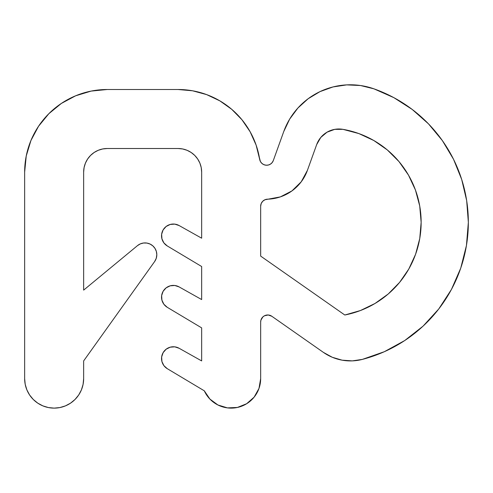 <?xml version="1.0" encoding="UTF-8"?>
<svg xmlns="http://www.w3.org/2000/svg" width="493" height="493" viewBox="0 0 493 493"><rect width="100%" height="100%" fill="white"/><g stroke="black" fill="none" stroke-linecap="round" stroke-linejoin="round"><path stroke-width="0.74" d="M259.657 159.257A7.081 7.081 0 0 0 273.313 160.558L283.721 131.619A70.801 70.801 0 0 1 373.947 88.839A141.608 141.608 0 0 1 362.337 359.403L384.312 351.719L404.735 340.54L423.043 326.163L438.752 308.982L451.434 289.459L460.745 268.118L466.433 245.545L468.35 222.343L466.68 200.639L461.695 179.452L453.529 159.276L442.363 140.585L428.466 123.835L412.166 109.409L393.852 97.651L373.947 88.839L360.519 85.523L346.702 84.882L333.028 86.941L320.006 91.618L308.15 98.736L297.901 108.022L289.656 119.121L283.721 131.619L273.313 160.558L272.173 162.585L270.441 164.138L268.303 165.044L265.98 165.204L263.73 164.607L261.801 163.319L260.39 161.464L256.12 145.108L250.154 131.797L241.94 119.744L231.728 109.323L219.847 100.862L206.666 94.619L192.584 90.792L178.059 89.504A82.602 82.602 0 0 1 259.657 159.257L256.12 145.108L250.154 131.797M264.901 199.77L262.67 201.317L261.179 203.591L260.661 206.259L261.179 203.591L262.67 201.317L264.901 199.77L280.363 196.892L291.93 190.92L301.223 181.806L307.41 170.356L316.679 144.597L320.752 137.479L327.025 132.186L334.722 129.357L342.931 129.339A94.403 94.403 0 0 1 421.145 222.343L419.753 238.532L415.599 254.234L408.814 268.999L399.601 282.378L388.231 293.982L375.037 303.46L360.414 310.541L344.798 315.009L260.661 256.095L260.661 206.259L260.661 256.095L344.798 315.009L360.414 310.541M156.817 254.715A11.801 11.801 0 0 1 154.617 261.573L83.65 360.919L83.65 378.618A29.5 29.5 0 0 1 54.15 408.124A29.5 29.5 0 0 1 24.65 378.618L24.65 172.112A82.602 82.602 0 0 1 107.252 89.504L178.059 89.504L107.252 89.504L91.137 91.094L75.645 95.796L61.36 103.431L48.844 113.704L38.571 126.22L30.936 140.499L26.24 155.998L24.65 172.112L24.65 378.618L25.217 384.374L26.893 389.908L29.623 395.01L33.29 399.478L37.764 403.151L42.86 405.875L48.394 407.557L54.15 408.124L59.906 407.557L65.44 405.875L70.542 403.151L75.01 399.478L78.683 395.01L81.407 389.908L83.083 384.374L83.65 378.618L83.65 360.919L154.617 261.573L156.25 258.314L156.817 254.715L156.349 251.424L154.981 248.392L152.824 245.865L150.045 244.041L146.865 243.061L143.543 243.006L140.332 243.881L137.498 245.619A11.801 11.801 0 0 1 156.817 254.715L156.25 258.314L154.617 261.573M260.661 322.052L260.661 378.618A29.5 29.5 0 0 1 204.299 390.82L167.281 368.684A11.801 11.801 0 0 1 163.128 352.643A11.801 11.801 0 0 1 179.107 348.268L201.655 360.919L201.655 327.876L167.281 307.324A11.801 11.801 0 0 1 163.128 291.283A11.801 11.801 0 0 1 179.107 286.908L201.655 299.559L201.655 266.516L167.281 245.958A11.801 11.801 0 0 1 163.128 229.917A11.801 11.801 0 0 1 179.107 225.541L201.655 238.193L201.655 172.112L201.655 238.193L179.107 225.541L174.775 224.124L170.221 224.451L166.135 226.484L163.128 229.917L161.642 234.237L161.914 238.791L163.892 242.907L167.281 245.958L201.655 266.516L201.655 299.559L179.107 286.908L174.775 285.484L170.221 285.817L166.135 287.85L163.128 291.283L161.642 295.597L161.914 300.151L163.892 304.267L167.281 307.324L201.655 327.876L201.655 360.919L179.107 348.268L174.775 346.844L170.221 347.177L166.135 349.21L163.128 352.643L161.642 356.963L161.914 361.517L163.892 365.627L167.281 368.684L204.299 390.82L209.895 399.065L217.912 404.981L227.446 407.89L237.398 407.452L246.642 403.73L254.123 397.142L258.979 388.441L260.661 378.618L260.661 322.052L260.92 320.148L262.898 316.888L264.47 315.773L268.204 314.99L271.803 316.253L323.402 352.384L332.325 357.289L342.099 360.167L352.261 360.888L362.337 359.403A47.205 47.205 0 0 1 323.402 352.384L271.803 316.253A7.081 7.081 0 0 0 260.661 322.052M201.206 167.509L199.862 163.078L197.681 158.999L194.747 155.424L191.167 152.485L187.087 150.303L182.663 148.966L178.059 148.51L107.252 148.51L178.059 148.51A23.602 23.602 0 0 1 201.655 172.112L201.206 167.509L201.655 172.112M84.106 167.509L85.449 163.078L84.106 167.509L83.65 172.112L83.65 290.118L83.65 172.112A23.602 23.602 0 0 1 107.252 148.51L102.649 148.966L107.252 148.51M83.65 290.118L137.498 245.619L83.65 290.118M260.661 206.259A7.081 7.081 0 0 1 267.551 199.178A43.606 43.606 0 0 0 307.41 170.356L316.679 144.597A23.602 23.602 0 0 1 342.931 129.339L358.861 133.572L373.811 140.511L387.325 149.94L398.991 161.581L408.463 175.077L415.439 190.008L419.709 205.926L421.145 222.343L419.753 238.532L415.599 254.234L408.814 268.999L399.601 282.378M262.898 316.888L264.47 315.773M332.325 357.289L342.099 360.167M352.261 360.888L362.337 359.403M438.752 308.982L451.434 289.459L460.745 268.118M461.695 179.452L453.529 159.276L442.363 140.585L428.466 123.835M412.166 109.409L393.852 97.651M373.947 88.839L360.519 85.523L346.702 84.882M333.028 86.941L320.006 91.618L308.15 98.736L297.901 108.022M265.98 165.204L263.73 164.607M107.252 89.504L91.137 91.094L75.645 95.796L61.36 103.431M48.844 113.704L38.571 126.22L30.936 140.499M24.65 378.618L25.217 384.374L26.893 389.908M37.764 403.151L42.86 405.875M54.15 408.124L59.906 407.557L65.44 405.875L70.542 403.151L75.01 399.478M81.407 389.908L83.083 384.374M154.981 248.392L152.824 245.865L150.045 244.041L146.865 243.061L143.543 243.006M85.449 163.078L87.631 158.999L90.564 155.424L94.145 152.485L98.224 150.303L102.649 148.966M179.107 225.541L174.775 224.124L170.221 224.451M179.107 286.908L174.775 285.484L170.221 285.817M179.107 348.268L174.775 346.844L170.221 347.177M204.299 390.82L209.895 399.065L217.912 404.981M237.398 407.452L246.642 403.73M254.123 397.142L258.979 388.441M280.363 196.892L291.93 190.92L301.223 181.806M415.439 190.008L419.709 205.926L421.145 222.343A94.403 94.403 0 0 1 344.798 315.009M388.231 293.982L375.037 303.46"/></g></svg>
